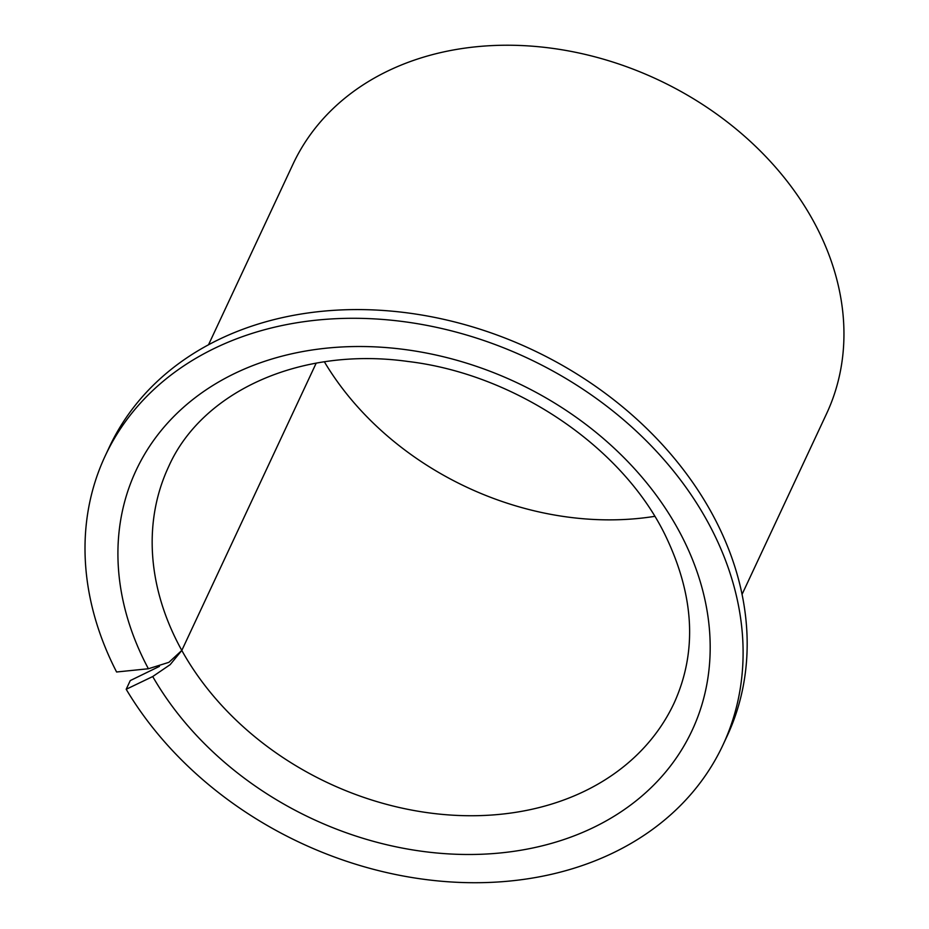 <?xml version="1.0" encoding="UTF-8"?>
<svg xmlns="http://www.w3.org/2000/svg" width="929" height="929" viewBox="0 0 929 929"><rect width="100%" height="100%" fill="white"/><g stroke="black" fill="none" stroke-linecap="round" stroke-linejoin="round"><path stroke-width="1.39" d="M324.372 361.811A279.014 218.965 -154.9 0 0 654.759 516.338M742.062 594.374L826.555 413.742A294.516 231.135 -154.9 0 0 817.032 227.919A294.516 231.135 -154.9 0 0 547.413 47.693A294.516 231.135 -154.9 0 0 292.995 164.178L208.502 344.81M126.193 689.283A341.024 267.622 -154.9 0 0 439.359 881.052A341.024 267.622 -154.9 0 0 722.959 744.988A341.024 267.622 -154.9 0 0 711.928 529.82A341.024 267.622 -154.9 0 0 399.737 321.144A341.024 267.622 -154.9 0 0 105.151 456.023A341.024 267.622 -154.9 0 0 116.183 671.191A341.024 267.622 -154.9 0 0 116.59 671.992L148.396 668.752L168.904 662.331L181.805 650.439L170.181 664.63L152.716 676.544L126.193 689.283L130.257 680.585L159.428 666.383M722.959 744.988L727.024 736.291A341.024 267.622 -154.9 0 0 716.004 521.123A341.024 267.622 -154.9 0 0 403.813 312.434A341.024 267.622 -154.9 0 0 109.227 447.313L105.151 456.023M316.185 363.146L181.805 650.439A279.014 218.965 -154.9 0 0 437.791 813.943A279.014 218.965 -154.9 0 0 674.117 703.056C697.574 651.334 694.416 594.966 664.63 533.931C621.327 446.268 514.724 374.085 407.912 361.462C299.661 346.366 201.721 391.957 168.648 466.625A279.014 218.965 -154.9 0 0 177.671 642.671A279.014 218.965 -154.9 0 0 181.805 650.439L316.185 363.146M152.716 676.544A306.918 240.866 -154.9 0 0 546.67 844.693A306.918 240.866 -154.9 0 0 682.141 536.892A306.918 240.866 -154.9 0 0 288.222 354.611A306.918 240.866 -154.9 0 0 145.969 664.119A306.918 240.866 -154.9 0 0 148.396 668.752"/></g></svg>
